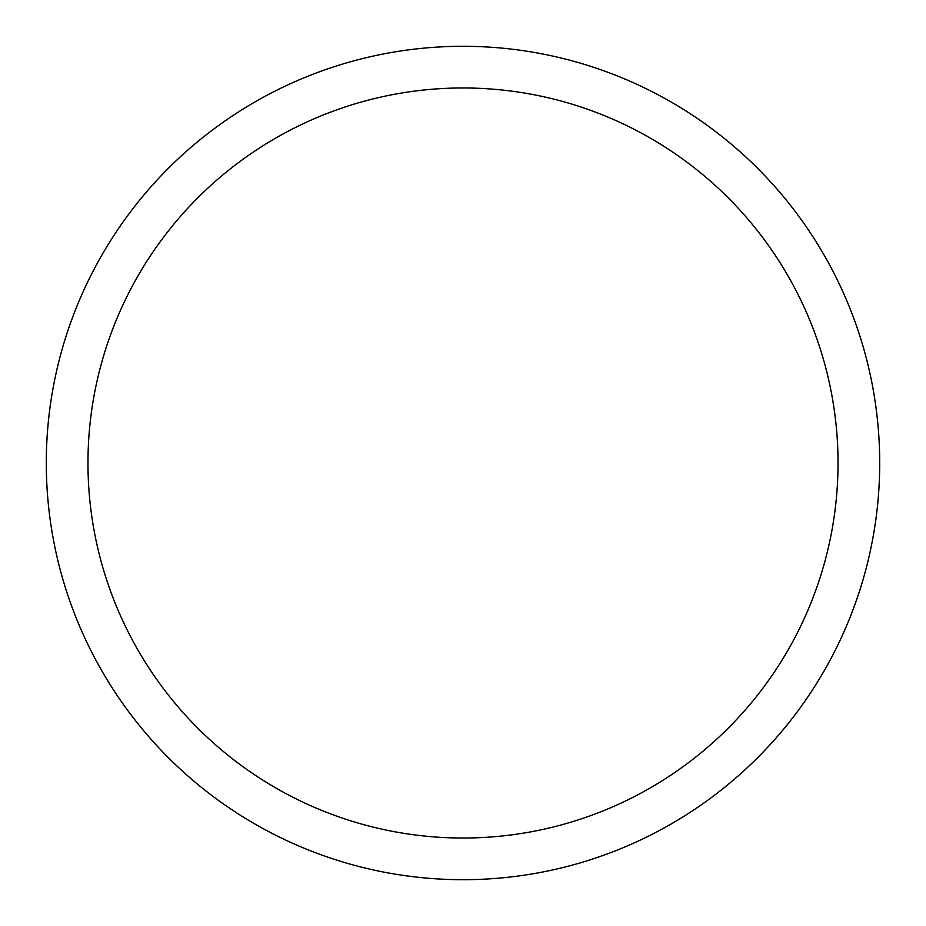 <?xml version="1.0" encoding="UTF-8"?>
<svg xmlns="http://www.w3.org/2000/svg" width="926" height="926" viewBox="0 0 926 926"><rect width="100%" height="100%" fill="white"/><g stroke="black" fill="none" stroke-linecap="round" stroke-linejoin="round"><path stroke-width="1.39" d="M463 879.7A416.7 416.7 0 0 1 46.3 463A416.7 416.7 0 0 1 463 46.3A416.7 416.7 0 0 1 879.7 463A416.7 416.7 0 0 1 463 879.7M463 87.97A375.03 375.03 0 0 1 838.03 463A375.03 375.03 0 0 1 463 838.03A375.03 375.03 0 0 1 87.97 463A375.03 375.03 0 0 1 463 87.97"/></g></svg>
